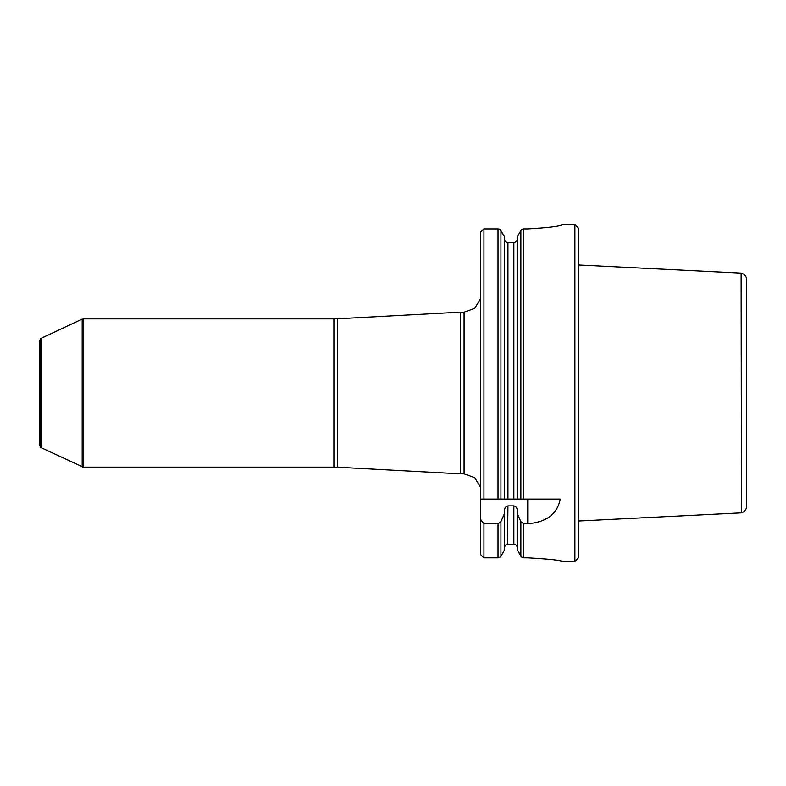 <?xml version="1.0" encoding="UTF-8"?>
<svg xmlns="http://www.w3.org/2000/svg" width="786" height="786" viewBox="0 0 786 786"><rect width="100%" height="100%" fill="white"/><g stroke="black" fill="none" stroke-linecap="round" stroke-linejoin="round"><path stroke-width="1.18" d="M40.734 447.489L39.3 444.729L39.3 341.271L40.734 338.511L40.734 447.489L83.149 467.11L83.149 318.89L82.805 467.051M480.58 554.582L482.968 557.019L480.58 554.582L480.58 519.438L483.95 523.8L498.019 523.8L500.937 521.629L504.583 513.317L504.583 510.507C504.563 508.031 505.683 506.508 507.953 505.919L513.847 505.919C516.117 506.508 517.237 508.031 517.217 510.507L517.217 513.317L520.863 521.629L523.781 523.8L527.74 523.8C546.643 522.14 557.471 513.906 560.202 499.11L517.217 499.11L517.217 236.92L521.403 229.709L517.217 236.92M482.968 557.019L483.95 557.854L483.95 523.8M517.217 239.072C517.041 241.155 515.921 242.314 513.847 242.54L507.953 242.54L513.847 242.54L513.847 499.11L517.217 499.11L483.95 499.11L483.95 228.883L480.58 232.155L482.968 229.709M483.95 499.11L480.58 499.11L480.58 232.155M483.95 557.854L498.019 557.854L500.397 557.019M498.019 499.11L498.019 228.883L483.95 228.883L498.019 228.883L500.397 229.709L504.583 236.92L499.729 229.276M504.583 549.846L500.937 556.311L504.583 549.846L504.583 513.317M504.583 239.072C504.759 241.155 505.879 242.314 507.953 242.54L507.953 499.11L504.583 499.11L504.583 236.92M522.081 557.461L517.217 549.846L517.217 513.317M517.217 549.846L521.403 557.019L523.781 557.854L527.74 557.854C548.736 559.043 560.3 560.241 562.442 561.43C560.3 560.241 548.736 559.043 527.74 557.854C548.736 559.043 560.3 560.241 562.442 561.43C560.3 560.241 548.736 559.043 527.74 557.854M527.74 228.883C548.736 227.645 560.3 226.221 562.442 224.609C560.3 226.221 548.736 227.645 527.74 228.883L523.781 228.883L521.403 229.709M562.442 561.43L574.9 561.43L574.9 224.57L562.393 224.649M517.159 547.076L517.217 547.695C517.031 545.622 515.911 544.472 513.847 544.246L507.953 544.246C505.889 544.472 504.769 545.622 504.583 547.695L504.671 546.938M480.58 499.11L480.58 519.438M498.746 228.952L499.346 229.109M498.746 557.785L498.019 557.854L498.019 523.8M523.054 228.952L523.781 228.883L523.781 499.11M523.054 557.785L522.444 557.618M504.838 546.378L505.123 545.828M506.331 544.678L506.872 544.433M507.51 544.276L507.953 505.919M507.953 242.54L507.392 242.491M507.383 242.491L506.528 242.216M504.71 240.015L504.602 239.386M513.847 505.919L513.847 544.246L514.427 544.295M516.746 545.946L516.982 546.447M517.09 240.015L516.874 240.604M516.608 241.056L516.206 241.557M515.803 241.901L514.408 242.491M574.9 561.43L578.27 558.06L578.27 227.94L574.9 224.57M40.734 338.511L82.186 319.106L82.186 466.894M41.069 338.275L41.069 447.725M460.37 393L460.37 473.85L337.548 467.208L337.548 318.792L460.37 312.15L460.37 393M746.7 279.777L746.7 506.223C746.474 509.633 744.735 511.824 741.463 512.796L741.463 273.204C744.735 274.176 746.474 276.367 746.7 279.777M741.463 512.796L741.129 273.125L578.27 264.97M500.937 556.311L500.937 521.629M500.937 499.11L500.937 230.426M520.863 556.311L520.863 521.629M520.863 499.11L520.863 230.426M523.781 557.854L523.781 523.8M527.74 499.11L527.74 523.8M82.186 319.106L82.52 466.982M83.149 318.89L333.912 318.89L333.912 467.11L83.149 467.11M460.37 312.15L464.074 312.15L464.074 473.85L460.37 473.85M333.912 467.11L337.548 467.208M333.912 318.89L337.548 318.792M464.074 473.85L474.734 477.652L480.58 487.34M464.074 312.15L474.734 308.348L480.58 298.66M741.129 512.875L578.27 521.03"/></g></svg>
